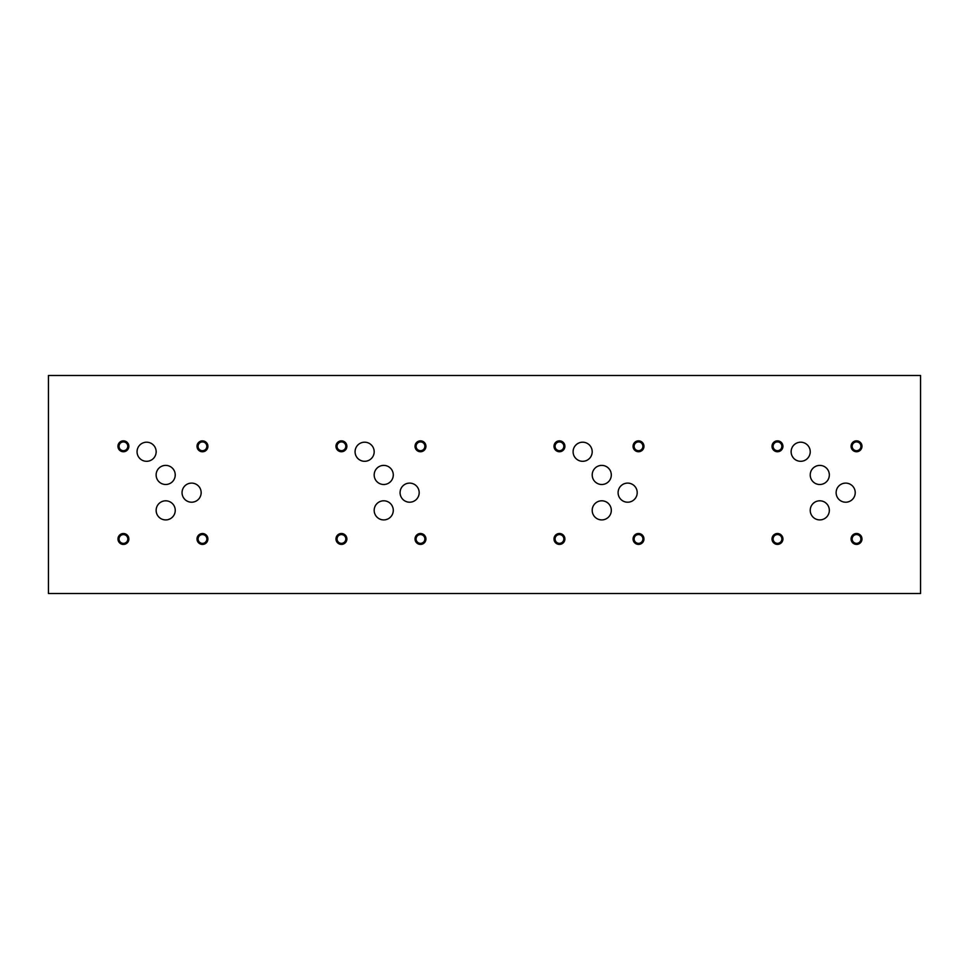 <?xml version="1.0" encoding="UTF-8"?>
<svg xmlns="http://www.w3.org/2000/svg" width="969" height="969" viewBox="0 0 969 969"><rect width="100%" height="100%" fill="white"/><g stroke="black" fill="none" stroke-linecap="round" stroke-linejoin="round"><path stroke-width="1.45" d="M48.45 593.512L920.55 593.512L920.55 375.487L48.45 375.487L48.45 593.512M374.179 510.36A9.545 9.545 0 0 1 383.724 500.803A9.545 9.545 0 0 1 393.281 510.36A9.545 9.545 0 0 1 383.724 519.905A9.545 9.545 0 0 1 374.179 510.36M374.179 474.955A9.545 9.545 0 0 1 383.724 465.399A9.545 9.545 0 0 1 393.281 474.955A9.545 9.545 0 0 1 383.724 484.5A9.545 9.545 0 0 1 374.179 474.955M355.078 451.748A9.545 9.545 0 0 1 364.635 442.203A9.545 9.545 0 0 1 374.179 451.748A9.545 9.545 0 0 1 364.635 461.305A9.545 9.545 0 0 1 355.078 451.748M400.076 492.652A9.545 9.545 0 0 1 409.633 483.107A9.545 9.545 0 0 1 419.177 492.652A9.545 9.545 0 0 1 409.633 502.208A9.545 9.545 0 0 1 400.076 492.652M810.229 510.36A9.545 9.545 0 0 1 819.774 500.803A9.545 9.545 0 0 1 829.331 510.36A9.545 9.545 0 0 1 819.774 519.905A9.545 9.545 0 0 1 810.229 510.36M810.229 474.955A9.545 9.545 0 0 1 819.774 465.399A9.545 9.545 0 0 1 829.331 474.955A9.545 9.545 0 0 1 819.774 484.5A9.545 9.545 0 0 1 810.229 474.955M791.128 451.748A9.545 9.545 0 0 1 800.685 442.203A9.545 9.545 0 0 1 810.229 451.748A9.545 9.545 0 0 1 800.685 461.305A9.545 9.545 0 0 1 791.128 451.748M836.126 492.652A9.545 9.545 0 0 1 845.683 483.107A9.545 9.545 0 0 1 855.227 492.652A9.545 9.545 0 0 1 845.683 502.208A9.545 9.545 0 0 1 836.126 492.652M592.204 510.36A9.545 9.545 0 0 1 601.749 500.803A9.545 9.545 0 0 1 611.306 510.36A9.545 9.545 0 0 1 601.749 519.905A9.545 9.545 0 0 1 592.204 510.36M592.204 474.955A9.545 9.545 0 0 1 601.749 465.399A9.545 9.545 0 0 1 611.306 474.955A9.545 9.545 0 0 1 601.749 484.5A9.545 9.545 0 0 1 592.204 474.955M573.103 451.748A9.545 9.545 0 0 1 582.66 442.203A9.545 9.545 0 0 1 592.204 451.748A9.545 9.545 0 0 1 582.66 461.305A9.545 9.545 0 0 1 573.103 451.748M618.101 492.652A9.545 9.545 0 0 1 627.658 483.107A9.545 9.545 0 0 1 637.202 492.652A9.545 9.545 0 0 1 627.658 502.208A9.545 9.545 0 0 1 618.101 492.652M156.142 510.372A9.545 9.545 0 0 1 165.687 500.816A9.545 9.545 0 0 1 175.244 510.372A9.545 9.545 0 0 1 165.687 519.917A9.545 9.545 0 0 1 156.142 510.372M156.13 474.943A9.545 9.545 0 0 1 165.687 465.386A9.545 9.545 0 0 1 175.232 474.943A9.545 9.545 0 0 1 165.687 484.488A9.545 9.545 0 0 1 156.13 474.943M137.053 451.748A9.545 9.545 0 0 1 146.61 442.203A9.545 9.545 0 0 1 156.154 451.748A9.545 9.545 0 0 1 146.61 461.305A9.545 9.545 0 0 1 137.053 451.748M182.051 492.652A9.545 9.545 0 0 1 191.608 483.107A9.545 9.545 0 0 1 201.152 492.652A9.545 9.545 0 0 1 191.608 502.208A9.545 9.545 0 0 1 182.051 492.652M416.101 538.958A4.385 4.385 0 0 0 422.678 542.761A4.385 4.385 0 0 0 422.678 535.167A4.385 4.385 0 0 0 416.101 538.958M415.035 538.958A5.451 5.451 0 0 1 420.485 533.507A5.451 5.451 0 0 1 425.936 538.958A5.451 5.451 0 0 1 420.485 544.408A5.451 5.451 0 0 1 415.035 538.958M337.055 446.297A4.385 4.385 0 0 0 343.62 450.101A4.385 4.385 0 0 0 343.62 442.506A4.385 4.385 0 0 0 337.055 446.297M335.977 446.297A5.451 5.451 0 0 1 341.427 440.847A5.451 5.451 0 0 1 346.878 446.297A5.451 5.451 0 0 1 341.427 451.748A5.451 5.451 0 0 1 335.977 446.297M852.151 538.958A4.385 4.385 0 0 0 858.728 542.761A4.385 4.385 0 0 0 858.728 535.167A4.385 4.385 0 0 0 852.151 538.958M851.085 538.958A5.451 5.451 0 0 1 856.535 533.507A5.451 5.451 0 0 1 861.986 538.958A5.451 5.451 0 0 1 856.535 544.408A5.451 5.451 0 0 1 851.085 538.958M773.105 446.297A4.385 4.385 0 0 0 779.67 450.101A4.385 4.385 0 0 0 779.67 442.506A4.385 4.385 0 0 0 773.105 446.297M772.027 446.297A5.451 5.451 0 0 1 777.477 440.847A5.451 5.451 0 0 1 782.928 446.297A5.451 5.451 0 0 1 777.477 451.748A5.451 5.451 0 0 1 772.027 446.297M634.126 538.958A4.385 4.385 0 0 0 640.703 542.761A4.385 4.385 0 0 0 640.703 535.167A4.385 4.385 0 0 0 634.126 538.958M633.06 538.958A5.451 5.451 0 0 1 638.51 533.507A5.451 5.451 0 0 1 643.961 538.958A5.451 5.451 0 0 1 638.51 544.408A5.451 5.451 0 0 1 633.06 538.958M555.08 446.297A4.385 4.385 0 0 0 561.645 450.101A4.385 4.385 0 0 0 561.645 442.506A4.385 4.385 0 0 0 555.08 446.297M554.002 446.297A5.451 5.451 0 0 1 559.452 440.847A5.451 5.451 0 0 1 564.903 446.297A5.451 5.451 0 0 1 559.452 451.748A5.451 5.451 0 0 1 554.002 446.297M198.076 538.982A4.385 4.385 0 0 0 204.653 542.785A4.385 4.385 0 0 0 204.653 535.191A4.385 4.385 0 0 0 198.076 538.982M197.01 538.982A5.451 5.451 0 0 1 202.46 533.531A5.451 5.451 0 0 1 207.911 538.982A5.451 5.451 0 0 1 202.46 544.433A5.451 5.451 0 0 1 197.01 538.982M119.03 446.297A4.385 4.385 0 0 0 125.595 450.101A4.385 4.385 0 0 0 125.595 442.506A4.385 4.385 0 0 0 119.03 446.297M117.952 446.297A5.451 5.451 0 0 1 123.402 440.847A5.451 5.451 0 0 1 128.853 446.297A5.451 5.451 0 0 1 123.402 451.748A5.451 5.451 0 0 1 117.952 446.297M198.076 446.321A4.385 4.385 0 0 0 204.653 450.125A4.385 4.385 0 0 0 204.653 442.53A4.385 4.385 0 0 0 198.076 446.321M197.01 446.321A5.451 5.451 0 0 1 202.46 440.871A5.451 5.451 0 0 1 207.911 446.321A5.451 5.451 0 0 1 202.46 451.772A5.451 5.451 0 0 1 197.01 446.321M119.042 538.982A4.385 4.385 0 0 0 125.619 542.785A4.385 4.385 0 0 0 125.619 535.191A4.385 4.385 0 0 0 119.042 538.982M117.976 538.982A5.451 5.451 0 0 1 123.426 533.531A5.451 5.451 0 0 1 128.877 538.982A5.451 5.451 0 0 1 123.426 544.433A5.451 5.451 0 0 1 117.976 538.982M634.126 446.297A4.385 4.385 0 0 0 640.703 450.101A4.385 4.385 0 0 0 640.703 442.506A4.385 4.385 0 0 0 634.126 446.297M633.06 446.297A5.451 5.451 0 0 1 638.51 440.847A5.451 5.451 0 0 1 643.961 446.297A5.451 5.451 0 0 1 638.51 451.748A5.451 5.451 0 0 1 633.06 446.297M555.08 538.958A4.385 4.385 0 0 0 561.645 542.761A4.385 4.385 0 0 0 561.645 535.167A4.385 4.385 0 0 0 555.08 538.958M554.002 538.958A5.451 5.451 0 0 1 559.452 533.507A5.451 5.451 0 0 1 564.903 538.958A5.451 5.451 0 0 1 559.452 544.408A5.451 5.451 0 0 1 554.002 538.958M852.151 446.297A4.385 4.385 0 0 0 858.728 450.101A4.385 4.385 0 0 0 858.728 442.506A4.385 4.385 0 0 0 852.151 446.297M851.085 446.297A5.451 5.451 0 0 1 856.535 440.847A5.451 5.451 0 0 1 861.986 446.297A5.451 5.451 0 0 1 856.535 451.748A5.451 5.451 0 0 1 851.085 446.297M773.105 538.958A4.385 4.385 0 0 0 779.67 542.761A4.385 4.385 0 0 0 779.67 535.167A4.385 4.385 0 0 0 773.105 538.958M772.027 538.958A5.451 5.451 0 0 1 777.477 533.507A5.451 5.451 0 0 1 782.928 538.958A5.451 5.451 0 0 1 777.477 544.408A5.451 5.451 0 0 1 772.027 538.958M416.101 446.297A4.385 4.385 0 0 0 422.678 450.101A4.385 4.385 0 0 0 422.678 442.506A4.385 4.385 0 0 0 416.101 446.297M415.035 446.297A5.451 5.451 0 0 1 420.485 440.847A5.451 5.451 0 0 1 425.936 446.297A5.451 5.451 0 0 1 420.485 451.748A5.451 5.451 0 0 1 415.035 446.297M337.055 538.958A4.385 4.385 0 0 0 343.62 542.761A4.385 4.385 0 0 0 343.62 535.167A4.385 4.385 0 0 0 337.055 538.958M335.977 538.958A5.451 5.451 0 0 1 341.427 533.507A5.451 5.451 0 0 1 346.878 538.958A5.451 5.451 0 0 1 341.427 544.408A5.451 5.451 0 0 1 335.977 538.958"/></g></svg>

